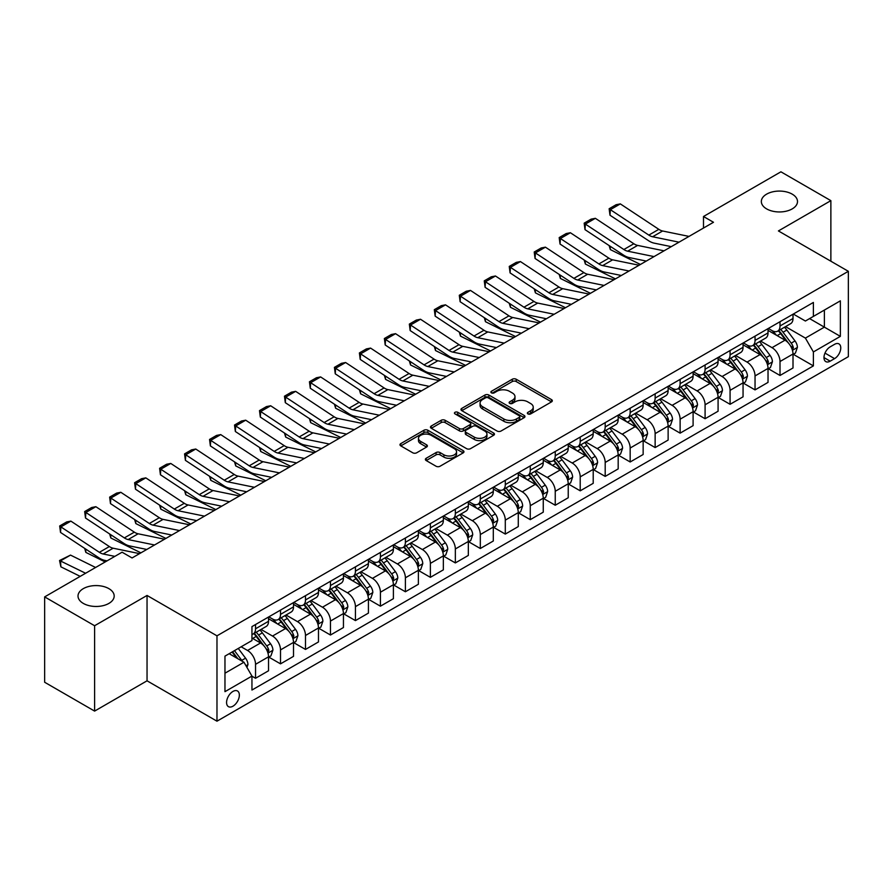 <?xml version="1.0" encoding="UTF-8"?>
<svg xmlns="http://www.w3.org/2000/svg" width="893" height="893" viewBox="0 0 893 893"><rect width="100%" height="100%" fill="white"/><g stroke="black" fill="none" stroke-linecap="round" stroke-linejoin="round"><path stroke-width="1.34" d="M527.93 413.917A1.942 1.116 0 0 0 530.676 413.917L551.506 401.883A2.768 1.596 0 0 0 552.321 400.756A2.768 1.596 0 0 0 551.506 399.618L516.21 379.246A2.768 1.596 0 0 0 512.281 379.246L491.451 391.268A1.942 1.116 0 0 0 490.882 392.06A1.942 1.116 0 0 0 491.451 392.853A1.942 1.116 0 0 0 494.197 392.853L496.888 391.301A8.874 5.124 0 0 1 509.445 391.301L512.381 392.998A8.874 5.124 0 0 1 514.982 396.626A8.874 5.124 0 0 1 512.381 400.243L509.691 401.805A1.942 1.116 0 0 0 509.122 402.598A1.942 1.116 0 0 0 509.691 403.39A1.942 1.116 0 0 0 512.437 403.39L515.127 401.828A8.874 5.124 0 0 1 527.685 401.828L530.621 403.524A8.874 5.124 0 0 1 533.221 407.152A8.874 5.124 0 0 1 530.621 410.78L527.93 412.332A1.942 1.116 0 0 0 527.361 413.124A1.942 1.116 0 0 0 527.93 413.917L527.93 412.332M108.89 588.643A18.083 10.437 0 0 0 89.177 586.377A18.083 10.437 0 0 0 78.015 596.022A18.083 10.437 0 0 0 83.317 603.411A18.083 10.437 0 0 0 103.019 605.677A18.083 10.437 0 0 0 114.181 596.022A18.083 10.437 0 0 0 108.89 588.643M792.203 194.138A18.083 10.437 0 0 0 772.501 191.872A18.083 10.437 0 0 0 761.338 201.517A18.083 10.437 0 0 0 766.629 208.895A18.083 10.437 0 0 0 786.342 211.161A18.083 10.437 0 0 0 797.505 201.517A18.083 10.437 0 0 0 792.203 194.138M232.961 706.196A9.042 5.224 120 0 0 238.866 698.226A9.042 5.224 120 0 0 237.482 690.981A9.042 5.224 120 0 0 232.961 691.428A9.042 5.224 120 0 0 227.056 699.398A9.042 5.224 120 0 0 228.441 706.642A9.042 5.224 120 0 0 232.961 706.196M426.184 458.276A2.768 1.596 0 0 0 425.381 459.404A2.768 1.596 0 0 0 426.184 460.542L436.097 466.258A2.768 1.596 0 0 0 440.015 466.258L463.154 452.896A2.768 1.596 0 0 0 463.969 451.758A2.768 1.596 0 0 0 463.154 450.63L427.859 430.247A2.768 1.596 0 0 0 423.929 430.247L400.79 443.609A2.768 1.596 0 0 0 399.975 444.747A2.768 1.596 0 0 0 400.79 445.875L412.756 452.784A2.768 1.596 0 0 0 416.674 452.784L426.586 447.069A2.768 1.596 0 0 0 427.39 445.931A2.768 1.596 0 0 0 426.586 444.803L420.648 441.376A7.423 4.286 0 0 1 418.471 438.34A7.423 4.286 0 0 1 423.059 434.389A7.423 4.286 0 0 1 431.14 435.315L454.381 448.732A7.423 4.286 0 0 1 456.557 451.758A7.423 4.286 0 0 1 451.97 455.72A7.423 4.286 0 0 1 443.888 454.794L440.015 452.55A2.768 1.596 0 0 0 436.097 452.55L426.184 458.276L426.184 460.542M147.044 595.452L94.602 625.736L44.65 596.892L44.65 682.252L94.602 711.096L147.044 680.812L216.977 721.187L216.977 635.827L147.044 595.452L147.044 680.812M830.87 261.214L830.87 200.646L778.417 230.93L848.35 271.305L216.977 635.827M830.87 200.646L780.917 171.813L703.494 216.508L703.494 228.05M44.65 596.892L122.073 552.198L132.064 557.958L713.485 222.279L703.494 216.508M497.088 431.04A2.768 1.596 0 0 0 501.006 431.04L524.146 417.678A2.768 1.596 0 0 0 524.961 416.551A2.768 1.596 0 0 0 524.146 415.412L488.851 395.041A2.768 1.596 0 0 0 484.921 395.041L461.781 408.391A2.768 1.596 0 0 0 460.967 409.53A2.768 1.596 0 0 0 461.781 410.657L497.088 431.04M455.798 414.341A1.942 1.116 0 0 1 457.763 414.609L457.763 412.298L493.65 433.027A2.768 1.596 0 0 1 494.465 434.154A2.768 1.596 0 0 1 493.65 435.293L470.511 448.654A2.768 1.596 0 0 1 466.592 448.654L431.286 428.272L431.286 426.006A2.768 1.596 0 0 0 430.471 427.133A2.768 1.596 0 0 0 431.286 428.272M431.286 426.006L441.187 420.29A2.768 1.596 0 0 1 445.116 420.29L459.426 428.551A2.768 1.596 0 0 0 463.355 428.551L469.919 424.755A2.768 1.596 0 0 0 470.734 423.628A2.768 1.596 0 0 0 469.919 422.489L455.017 413.883A1.942 1.116 0 0 1 454.448 413.091A1.942 1.116 0 0 1 455.653 412.064A1.942 1.116 0 0 1 457.763 412.298M834.564 344.33L830.166 346.864A8.763 5.057 120 0 0 824.451 354.577A8.763 5.057 120 0 0 825.791 361.598A8.763 5.057 120 0 0 830.166 361.163L834.564 358.629A8.763 5.057 120 0 0 840.291 350.916A8.763 5.057 120 0 0 838.94 343.894A8.763 5.057 120 0 0 834.564 344.33M216.977 721.187L848.35 356.664L848.35 271.305M793.308 314.046L805.397 321.022L813.389 316.412L813.389 302.448L251.949 626.596L251.949 640.549L224.969 656.132L224.969 691.662L251.949 676.079L251.949 690.043L813.389 365.896L813.389 351.942L805.397 338.101L785.527 326.626M813.389 316.412L840.358 300.841L840.358 336.371L813.389 351.942M94.602 625.736L94.602 711.096M809.594 318.6L824.373 327.139L824.373 310.061L840.358 300.841M805.397 338.101L824.373 327.139L840.358 336.371M224.969 673.199L243.956 662.238L229.166 653.709M251.949 676.202L255.543 678.278L255.543 664.314A11.308 6.53 -120 0 0 247.551 650.472L241.155 646.789M255.543 678.278L268.525 670.777L268.525 656.824A11.308 6.53 -120 0 0 260.533 642.982L251.949 638.015M268.826 657.103L280.514 663.856L280.514 649.903A11.308 6.53 -120 0 0 272.521 636.05L261.046 629.431M280.514 663.856L293.507 656.355L293.507 642.402A11.308 6.53 -120 0 0 285.514 628.56L268.525 618.749M293.797 642.692L305.495 649.434L305.495 635.481A11.308 6.53 -120 0 0 297.503 621.64L286.028 615.009M305.495 649.434L318.477 641.944L318.477 627.98A11.308 6.53 -120 0 0 310.485 614.138L293.507 604.338M318.779 628.27L330.466 635.023L330.466 621.059A11.308 6.53 -120 0 0 322.473 607.218L310.998 600.587M330.466 635.023L343.448 627.522L343.448 613.558A11.308 6.53 -120 0 0 335.455 599.716L318.477 589.916M343.749 613.848L355.436 620.602L355.436 606.637A11.308 6.53 -120 0 0 347.444 592.796L335.969 586.176M355.436 620.602L368.429 613.1L368.429 599.147A11.308 6.53 -120 0 0 360.437 585.295L343.448 575.494M368.731 599.426L380.418 606.18L380.418 592.226A11.308 6.53 -120 0 0 372.426 578.374L360.951 571.754M380.418 606.18L393.4 598.678L393.4 584.725A11.308 6.53 -120 0 0 385.408 570.884L368.429 561.072M393.701 585.015L405.389 591.758L405.389 577.804A11.308 6.53 -120 0 0 397.396 563.963L385.921 557.332M405.389 591.758L418.382 584.268L418.382 570.303A11.308 6.53 -120 0 0 410.389 556.462L393.4 546.661M418.683 570.594L430.37 577.336L430.37 563.383A11.308 6.53 -120 0 0 422.378 549.541L410.903 542.911M430.37 577.336L443.352 569.846L443.352 555.881A11.308 6.53 -120 0 0 435.36 542.04L418.382 532.239M443.654 556.172L455.341 562.925L455.341 548.961A11.308 6.53 -120 0 0 447.348 535.119L435.873 528.5M455.341 562.925L468.334 555.424L468.334 541.471A11.308 6.53 -120 0 0 460.341 527.618L443.352 517.817M468.624 541.75L480.311 548.503L480.311 534.55A11.308 6.53 -120 0 0 472.319 520.697L460.844 514.078M480.311 548.503L493.304 541.002L493.304 527.049A11.308 6.53 -120 0 0 485.312 513.207L468.334 503.395M493.606 527.339L505.293 534.081L505.293 520.128A11.308 6.53 -120 0 0 497.301 506.286L485.825 499.656M505.293 534.081L518.275 526.58L518.275 512.627A11.308 6.53 -120 0 0 510.283 498.785L493.304 488.984M518.576 512.917L530.263 519.659L530.263 505.706A11.308 6.53 -120 0 0 522.271 491.864L510.796 485.234M530.263 519.659L543.257 512.169L543.257 498.205A11.308 6.53 -120 0 0 535.264 484.363L518.275 474.563M543.558 498.495L555.245 505.248L555.245 491.284A11.308 6.53 -120 0 0 547.253 477.442L535.778 470.823M555.245 505.248L568.227 497.747L568.227 483.794A11.308 6.53 -120 0 0 560.235 469.941L543.257 460.141M568.528 484.073L580.216 490.826L580.216 476.862A11.308 6.53 -120 0 0 572.223 463.02L560.748 456.401M580.216 490.826L593.209 483.325L593.209 469.372A11.308 6.53 -120 0 0 585.216 455.53L568.227 445.719M593.499 469.662L605.197 476.404L605.197 462.451A11.308 6.53 -120 0 0 597.205 448.61L585.73 441.979M605.197 476.404L618.179 468.903L618.179 454.95A11.308 6.53 -120 0 0 610.187 441.109L593.209 431.297M618.481 455.24L630.168 461.982L630.168 448.029A11.308 6.53 -120 0 0 622.175 434.188L610.7 427.557M630.168 461.982L643.15 454.492L643.15 440.528A11.308 6.53 -120 0 0 635.157 426.687L618.179 416.886M643.451 440.818L655.138 447.572L655.138 433.607A11.308 6.53 -120 0 0 647.146 419.766L635.671 413.146M655.138 447.572L668.131 440.07L668.131 426.106A11.308 6.53 -120 0 0 660.139 412.265L643.15 402.464M668.433 426.396L680.12 433.15L680.12 419.185A11.308 6.53 -120 0 0 672.128 405.344L660.653 398.724M680.12 433.15L693.102 425.648L693.102 411.695A11.308 6.53 -120 0 0 685.11 397.854L668.131 388.042M693.403 411.986L705.09 418.728L705.09 404.775A11.308 6.53 -120 0 0 697.098 390.933L685.623 384.303M705.09 418.728L718.084 411.226L718.084 397.273A11.308 6.53 -120 0 0 710.091 383.432L693.102 373.62M718.374 397.564L730.072 404.306L730.072 390.353A11.308 6.53 -120 0 0 722.08 376.511L710.605 369.881M730.072 404.306L743.054 396.816L743.054 382.851A11.308 6.53 -120 0 0 735.062 369.01L718.084 359.209M743.356 383.142L755.043 389.895L755.043 375.931A11.308 6.53 -120 0 0 747.05 362.089L735.575 355.47M755.043 389.895L768.025 382.394L768.025 368.429A11.308 6.53 -120 0 0 760.043 354.588L743.054 344.787M768.326 368.72L780.013 375.473L780.013 361.509A11.308 6.53 -120 0 0 772.021 347.667L760.546 341.048M780.013 375.473L793.006 367.972L793.006 354.019A11.308 6.53 -120 0 0 785.014 340.177L768.025 330.365M768.326 328.468L772.021 330.6A11.308 6.53 -120 0 0 777.68 331.158A11.308 6.53 -120 0 0 780.013 325.978L780.013 321.714M743.356 342.879L747.05 345.022A11.308 6.53 -120 0 0 752.699 345.58A11.308 6.53 -120 0 0 755.043 340.4L755.043 336.136M718.374 357.3L722.08 359.433A11.308 6.53 -120 0 0 727.728 359.991A11.308 6.53 -120 0 0 730.072 354.822L730.072 350.558M693.403 371.722L697.098 373.854A11.308 6.53 -120 0 0 702.746 374.413A11.308 6.53 -120 0 0 705.09 369.244L705.09 364.969M668.433 386.144L672.128 388.276A11.308 6.53 -120 0 0 677.776 388.835A11.308 6.53 -120 0 0 680.12 383.655L680.12 379.391M643.451 400.555L647.146 402.698A11.308 6.53 -120 0 0 652.805 403.256A11.308 6.53 -120 0 0 655.138 398.077L655.138 393.813M618.481 414.977L622.175 417.109A11.308 6.53 -120 0 0 627.824 417.678A11.308 6.53 -120 0 0 630.168 412.499L630.168 408.235M593.499 429.399L597.205 431.531A11.308 6.53 -120 0 0 602.853 432.089A11.308 6.53 -120 0 0 605.197 426.921L605.197 422.646M568.528 443.821L572.223 445.953A11.308 6.53 -120 0 0 577.871 446.511A11.308 6.53 -120 0 0 580.216 441.343L580.216 437.068M543.558 458.232L547.253 460.375A11.308 6.53 -120 0 0 552.901 460.933A11.308 6.53 -120 0 0 555.245 455.754L555.245 451.49M518.576 472.654L522.271 474.786A11.308 6.53 -120 0 0 527.93 475.355A11.308 6.53 -120 0 0 530.263 470.176L530.263 465.912M493.606 487.076L497.301 489.208A11.308 6.53 -120 0 0 502.949 489.766A11.308 6.53 -120 0 0 505.293 484.598L505.293 480.322M468.624 501.498L472.319 503.63A11.308 6.53 -120 0 0 477.978 504.188A11.308 6.53 -120 0 0 480.311 499.02L480.311 494.744M443.654 515.92L447.348 518.052A11.308 6.53 -120 0 0 452.997 518.61A11.308 6.53 -120 0 0 455.341 513.43L455.341 509.166M418.672 530.33L422.378 532.462A11.308 6.53 -120 0 0 428.026 533.032A11.308 6.53 -120 0 0 430.37 527.852L430.37 523.588M393.701 544.752L397.396 546.884A11.308 6.53 -120 0 0 403.056 547.442A11.308 6.53 -120 0 0 405.389 542.274L405.389 537.999M368.731 559.174L372.426 561.306A11.308 6.53 -120 0 0 378.074 561.864A11.308 6.53 -120 0 0 380.418 556.696L380.418 552.421M343.749 573.596L347.444 575.728A11.308 6.53 -120 0 0 353.103 576.286A11.308 6.53 -120 0 0 355.436 571.107L355.436 566.843M318.779 588.007L322.473 590.139A11.308 6.53 -120 0 0 328.122 590.708A11.308 6.53 -120 0 0 330.466 585.529L330.466 581.265M293.797 602.429L297.503 604.561A11.308 6.53 -120 0 0 303.151 605.119A11.308 6.53 -120 0 0 305.495 599.951L305.495 595.687M268.826 616.851L272.521 618.983A11.308 6.53 -120 0 0 278.169 619.541A11.308 6.53 -120 0 0 280.514 614.373L280.514 610.098M793.308 354.309L813.389 365.896M777.68 331.158L790.662 323.657A11.308 6.53 -120 0 0 793.006 318.488L793.006 314.213M752.699 345.58L765.692 338.079A11.308 6.53 -120 0 0 768.025 332.899L768.025 328.635M727.728 359.991L740.71 352.501A11.308 6.53 -120 0 0 743.054 347.321L743.054 343.057M702.746 374.413L715.74 366.923A11.308 6.53 -120 0 0 718.084 361.743L718.084 357.479M677.776 388.835L690.769 381.333A11.308 6.53 -120 0 0 693.102 376.165L693.102 371.89M652.805 403.256L665.787 395.755A11.308 6.53 -120 0 0 668.131 390.587L668.131 386.312M627.824 417.678L640.817 410.177A11.308 6.53 -120 0 0 643.15 404.998L643.15 400.734M602.853 432.089L615.835 424.599A11.308 6.53 -120 0 0 618.179 419.42L618.179 415.156M577.871 446.511L590.865 439.01A11.308 6.53 -120 0 0 593.209 433.842L593.209 429.566M552.901 460.933L565.883 453.432A11.308 6.53 -120 0 0 568.227 448.264L568.227 443.988M527.93 475.355L540.912 467.854A11.308 6.53 -120 0 0 543.257 462.674L543.257 458.41M502.949 489.766L515.942 482.276A11.308 6.53 -120 0 0 518.275 477.096L518.275 472.832M477.978 504.188L490.96 496.687A11.308 6.53 -120 0 0 493.304 491.518L493.304 487.243M452.997 518.61L465.99 511.109A11.308 6.53 -120 0 0 468.334 505.94L468.334 501.665M428.026 533.032L441.008 525.53A11.308 6.53 -120 0 0 443.352 520.351L443.352 516.087M403.056 547.442L416.038 539.952A11.308 6.53 -120 0 0 418.382 534.773L418.382 530.509M378.074 561.864L391.067 554.363A11.308 6.53 -120 0 0 393.4 549.195L393.4 544.931M353.103 576.286L366.085 568.785A11.308 6.53 -120 0 0 368.429 563.617L368.429 559.342M328.122 590.708L341.115 583.207A11.308 6.53 -120 0 0 343.448 578.028L343.448 573.764M303.151 605.119L316.133 597.629A11.308 6.53 -120 0 0 318.477 592.45L318.477 588.186M278.169 619.541L291.163 612.04A11.308 6.53 -120 0 0 293.507 606.872L293.507 602.608M251.949 634.421A11.308 6.53 -120 0 0 253.199 633.963L266.181 626.462A11.308 6.53 -120 0 0 268.525 621.294L268.525 617.018M253.199 633.963A11.308 6.53 -120 0 0 255.543 628.784L255.543 624.52M243.956 662.238L251.949 676.079M528.701 414.196L530.621 413.079A8.874 5.124 0 0 0 533.221 409.463L533.221 407.152M514.982 396.626L514.982 398.925A8.874 5.124 0 0 1 512.381 402.553L510.461 403.658M551.506 399.618L551.506 401.883L516.21 381.545A2.768 1.596 0 0 0 512.281 381.545L492.222 393.132M524.146 415.412L524.146 417.678L488.851 397.34A2.768 1.596 0 0 0 484.921 397.34L461.826 410.68M519.246 417.344A1.942 1.116 0 0 0 519.815 416.551A1.942 1.116 0 0 0 519.246 415.758L488.259 397.865A1.942 1.116 0 0 0 485.513 397.865L482.666 399.506A8.874 5.124 0 0 0 480.077 403.134A8.874 5.124 0 0 0 482.666 406.75L503.853 418.984A8.874 5.124 0 0 0 516.4 418.984L519.246 417.344L519.246 419.654A1.942 1.116 0 0 0 519.815 418.862L519.815 416.551M480.077 403.134L480.077 405.433A8.874 5.124 0 0 0 482.666 409.061L482.666 406.75M519.246 419.654L516.4 421.295A8.874 5.124 0 0 1 503.853 421.295L482.666 409.061M431.33 428.294L441.187 422.59L441.187 420.29M470.734 423.628L470.734 425.928A2.768 1.596 0 0 1 469.919 427.066L463.355 430.861A2.768 1.596 0 0 1 459.426 430.861L445.116 422.59A2.768 1.596 0 0 0 441.187 422.59M457.763 414.609L493.617 435.304M474.283 437.124A7.423 4.286 0 0 0 482.376 438.061A7.423 4.286 0 0 0 486.953 434.098A7.423 4.286 0 0 0 484.776 431.073L476.594 426.341A2.768 1.596 0 0 0 472.665 426.341L466.101 430.136A2.768 1.596 0 0 0 465.286 431.263A2.768 1.596 0 0 0 466.101 432.402L474.283 437.124L474.283 439.434A7.423 4.286 0 0 0 482.376 440.361A7.423 4.286 0 0 0 486.953 436.409L486.953 434.098M465.286 431.263L465.286 433.574A2.768 1.596 0 0 0 466.101 434.712L466.101 432.402M474.283 439.434L466.101 434.712M456.557 451.758L456.557 454.068A7.423 4.286 0 0 1 451.97 458.031A7.423 4.286 0 0 1 443.888 457.104L440.015 454.861A2.768 1.596 0 0 0 436.097 454.861L426.229 460.565M418.471 438.34L418.471 440.651A7.423 4.286 0 0 0 420.648 443.676L420.648 441.376M426.541 447.08L420.648 443.676M463.154 450.63L463.154 452.896L427.859 432.558A2.768 1.596 0 0 0 423.929 432.558L400.823 445.897M793.006 354.476L795.406 353.092L797.404 347.321A7.49 4.32 -120 0 0 795.016 340.947L786.845 330.053A21.611 12.48 -120 0 0 784.489 327.229M776.374 335.176A21.611 12.48 -120 0 0 771.943 330.555M644.512 260.7L645.818 261.348M610.142 246.234L610.343 249.605L609.138 245.575M640.426 264.462L610.343 249.605M792.325 349.889L793.352 347.645A7.49 4.32 -120 0 0 791.209 343.135L783.049 332.241A21.611 12.48 -120 0 0 780.694 329.417M778.685 330.577A17.938 10.359 60 0 1 781.621 333.926L788.53 343.146M778.294 330.801A21.611 12.48 60 0 1 780.649 333.625L786.086 340.869M679.026 242.182L652.616 236.757A14.132 8.16 60 0 1 648.831 235.105L610.343 209.665L609.986 215.213L648.463 240.641A21.198 12.234 -120 0 0 654.145 243.13L671.279 246.647M689.016 236.411L662.606 230.997A14.132 8.16 60 0 1 658.822 229.334L620.334 203.894L610.343 209.665L609.138 208.75L616.137 204.709L620.334 203.894M609.986 215.213L609.138 208.75M768.025 368.898L770.425 367.514L772.423 361.743A7.49 4.32 -120 0 0 770.034 355.369L761.874 344.475A21.611 12.48 -120 0 0 759.508 341.639M751.393 349.598A21.611 12.48 -120 0 0 746.972 344.966M619.541 275.122L620.847 275.77M585.161 260.656L585.361 264.027L584.156 259.997M615.444 278.884L585.361 264.027M767.344 364.311L768.382 362.067A7.49 4.32 -120 0 0 766.239 357.557L758.079 346.663A21.611 12.48 -120 0 0 755.712 343.838M753.703 344.999A17.938 10.359 60 0 1 756.65 348.348L763.56 357.568M753.324 345.223A21.611 12.48 60 0 1 755.679 348.047L761.104 355.291M743.054 383.32L745.454 381.936L747.452 376.165A7.49 4.32 -120 0 0 745.063 369.791L736.892 358.886A21.611 12.48 -120 0 0 734.537 356.061M726.422 364.02A21.611 12.48 -120 0 0 721.99 359.388M594.559 289.533L595.865 290.18M560.19 275.077L560.391 278.449L559.185 274.419M590.474 293.306L560.391 278.449M742.373 378.732L743.411 376.478A7.49 4.32 -120 0 0 741.268 371.979L733.097 361.085A21.611 12.48 -120 0 0 730.742 358.26M728.733 359.421A17.938 10.359 60 0 1 731.68 362.77L738.589 371.99M728.342 359.645A21.611 12.48 60 0 1 730.697 362.469L736.133 369.713M718.084 397.731L720.472 396.347L722.47 390.587A7.49 4.32 -120 0 0 720.082 384.202L711.922 373.307A21.611 12.48 -120 0 0 709.567 370.483M701.44 378.442A21.611 12.48 -120 0 0 697.02 373.81M569.589 303.955L570.895 304.602M535.208 289.499L535.42 292.871L534.204 288.83M565.492 307.717L535.42 292.871M717.403 393.143L718.43 390.9A7.49 4.32 -120 0 0 716.286 386.401L708.127 375.495A21.611 12.48 -120 0 0 705.771 372.671M703.751 373.832A17.938 10.359 60 0 1 706.698 377.181L713.607 386.412M703.371 374.055A21.611 12.48 60 0 1 705.727 376.879L711.152 384.124M654.044 256.592L627.634 251.179A14.132 8.16 60 0 1 623.85 249.515L585.361 224.087L585.004 229.635L623.493 255.063A21.198 12.234 -120 0 0 629.174 257.552L646.298 261.069M664.035 250.833L637.624 245.408A14.132 8.16 60 0 1 633.84 243.756L595.352 218.316L585.361 224.087L584.167 223.172L591.155 219.131L595.352 218.316M585.004 229.635L584.167 223.172M629.074 271.014L602.663 265.601A14.132 8.16 60 0 1 598.879 263.937L560.391 238.509L560.034 244.046L598.522 269.485A21.198 12.234 -120 0 0 604.193 271.974L621.327 275.49M639.064 265.243L612.654 259.83A14.132 8.16 60 0 1 608.87 258.166L570.381 232.738L560.391 238.509L559.185 237.594L566.184 233.553L570.381 232.738M560.034 244.046L559.185 237.594M604.092 285.436L577.693 280.022A14.132 8.16 60 0 1 573.898 278.359L535.42 252.92L535.052 258.468L573.54 283.907A21.198 12.234 -120 0 0 579.222 286.396L596.357 289.901M614.083 279.665L587.672 274.251A14.132 8.16 60 0 1 583.888 272.588L545.411 247.16L535.42 252.92L534.215 252.005L541.203 247.975L545.411 247.16M535.052 258.468L534.215 252.005M693.102 412.153L695.502 410.769L697.5 404.998A7.49 4.32 -120 0 0 695.111 398.624L686.951 387.729A21.611 12.48 -120 0 0 684.585 384.905M676.47 392.864A21.611 12.48 -120 0 0 672.038 388.232M544.607 318.377L545.924 319.024M510.238 303.91L510.439 307.281L509.233 303.252M540.522 322.139L510.439 307.281M692.421 407.565L693.459 405.322A7.49 4.32 -120 0 0 691.316 400.812L683.145 389.917A21.611 12.48 -120 0 0 680.79 387.093M678.78 388.254A17.938 10.359 60 0 1 681.727 391.603L688.637 400.823M678.39 388.477A21.611 12.48 60 0 1 680.756 391.301L686.181 398.546M579.122 299.858L552.711 294.433A14.132 8.16 60 0 1 548.927 292.781L510.439 267.342L510.082 272.89L548.57 298.318A21.198 12.234 -120 0 0 554.24 300.807L571.375 304.323M589.112 294.087L562.702 288.673A14.132 8.16 60 0 1 558.918 287.01L520.429 261.571L510.439 267.342L509.244 266.427L516.232 262.397L520.429 261.571M510.082 272.89L509.244 266.427M668.131 426.575L670.531 425.191L672.529 419.42A7.49 4.32 -120 0 0 670.13 413.046L661.97 402.151A21.611 12.48 -120 0 0 659.614 399.327M651.488 407.275A21.611 12.48 -120 0 0 647.068 402.643M519.637 332.799L520.943 333.446M485.256 318.332L485.468 321.703L484.263 317.674M515.551 336.561L485.468 321.703M667.451 421.987L668.477 419.743A7.49 4.32 -120 0 0 666.334 415.234L658.174 404.339A21.611 12.48 -120 0 0 655.819 401.515M653.81 402.676A17.938 10.359 60 0 1 656.746 406.025L663.655 415.245M653.419 402.899A21.611 12.48 60 0 1 655.775 405.723L661.2 412.968M643.15 440.997L645.55 439.613L647.548 433.842A7.49 4.32 -120 0 0 645.159 427.468L636.999 416.562A21.611 12.48 -120 0 0 634.633 413.738M626.518 421.697A21.611 12.48 -120 0 0 622.097 417.064M494.666 347.221L495.972 347.857M460.286 332.754L460.487 336.125L459.281 332.096M490.57 350.982L460.487 336.125M642.469 436.409L643.507 434.154A7.49 4.32 -120 0 0 641.364 429.656L633.204 418.761A21.611 12.48 -120 0 0 630.838 415.937M628.828 417.098A17.938 10.359 60 0 1 631.775 420.447L638.685 429.667M628.449 417.321A21.611 12.48 60 0 1 630.804 420.145L636.229 427.39M618.179 455.408L620.579 454.024L622.577 448.264A7.49 4.32 -120 0 0 620.188 441.879L612.018 430.984A21.611 12.48 -120 0 0 609.662 428.16M601.547 436.119A21.611 12.48 -120 0 0 597.116 431.486M469.685 361.632L470.991 362.279M435.315 347.176L435.516 350.547L434.311 346.506M465.599 365.393L435.516 350.547M617.498 450.82L618.536 448.576A7.49 4.32 -120 0 0 616.393 444.078L608.222 433.172A21.611 12.48 -120 0 0 605.867 430.348M603.858 431.509A17.938 10.359 60 0 1 606.805 434.858L613.703 444.089M603.467 431.732A21.611 12.48 60 0 1 605.822 434.556L611.259 441.801M593.209 469.83L595.598 468.445L597.596 462.674A7.49 4.32 -120 0 0 595.207 456.301L587.047 445.406A21.611 12.48 -120 0 0 584.692 442.582M576.565 450.541A21.611 12.48 -120 0 0 572.145 445.908M444.714 376.053L446.02 376.701M410.334 361.587L410.534 364.958L409.329 360.928M440.617 379.815L410.534 364.958M592.517 465.242L593.555 462.998A7.49 4.32 -120 0 0 591.412 458.489L583.252 447.594A21.611 12.48 -120 0 0 580.885 444.77M578.876 445.931A17.938 10.359 60 0 1 581.823 449.279L588.733 458.5M578.497 446.154A21.611 12.48 60 0 1 580.852 448.978L586.277 456.223M568.227 484.252L570.627 482.867L572.625 477.096A7.49 4.32 -120 0 0 570.236 470.723L562.065 459.828A21.611 12.48 -120 0 0 559.71 457.004M551.595 464.952A21.611 12.48 -120 0 0 547.163 460.319M419.732 390.475L421.049 391.123M385.363 376.009L385.564 379.38L384.358 375.35M415.647 394.237L385.564 379.38M567.546 479.664L568.584 477.42A7.49 4.32 -120 0 0 566.441 472.91L558.27 462.016A21.611 12.48 -120 0 0 555.915 459.192M553.906 460.353A17.938 10.359 60 0 1 556.852 463.701L563.762 472.922M553.515 460.576A21.611 12.48 60 0 1 555.881 463.4L561.306 470.644M554.151 314.269L527.741 308.855A14.132 8.16 60 0 1 523.957 307.192L485.468 281.764L485.1 287.312L523.588 312.74A21.198 12.234 -120 0 0 529.27 315.229L546.404 318.745M564.142 308.509L537.731 303.084A14.132 8.16 60 0 1 533.947 301.432L495.459 275.993L485.468 281.764L484.263 280.849L491.262 276.808L495.459 275.993M485.1 287.312L484.263 280.849M529.169 328.691L502.759 323.277A14.132 8.16 60 0 1 498.975 321.614L460.487 296.186L460.129 301.722L498.618 327.162A21.198 12.234 -120 0 0 504.299 329.651L521.423 333.167M539.16 322.92L512.749 317.506A14.132 8.16 60 0 1 508.965 315.843L470.477 290.415L460.487 296.186L459.292 295.27L466.28 291.23L470.477 290.415M460.129 301.722L459.292 295.27M504.199 343.113L477.788 337.699A14.132 8.16 60 0 1 474.004 336.036L435.516 310.597L435.159 316.144L473.636 341.584A21.198 12.234 -120 0 0 479.318 344.073L496.452 347.578M514.189 337.342L487.779 331.928A14.132 8.16 60 0 1 483.995 330.265L445.507 304.837L435.516 310.597L434.311 309.681L441.309 305.652L445.507 304.837M435.159 316.144L434.311 309.681M479.217 357.535L452.807 352.11A14.132 8.16 60 0 1 449.023 350.458L410.534 325.019L410.177 330.566L448.666 355.994A21.198 12.234 -120 0 0 454.347 358.484L471.482 362M489.208 351.764L462.797 346.35A14.132 8.16 60 0 1 459.013 344.687L420.525 319.248L410.534 325.019L409.34 324.103L416.328 320.074L420.525 319.248M410.177 330.566L409.34 324.103M454.247 371.946L427.836 366.532A14.132 8.16 60 0 1 424.052 364.869L385.564 339.44L385.207 344.988L423.695 370.416A21.198 12.234 -120 0 0 429.366 372.906L446.5 376.422M464.237 366.186L437.827 360.761A14.132 8.16 60 0 1 434.043 359.109L395.554 333.669L385.564 339.44L384.37 338.525L391.357 334.484L395.554 333.669M385.207 344.988L384.37 338.525M543.257 498.674L545.656 497.289L547.643 491.518A7.49 4.32 -120 0 0 545.255 485.145L537.095 474.239A21.611 12.48 -120 0 0 534.74 471.415M526.613 479.374A21.611 12.48 -120 0 0 522.193 474.741M394.762 404.897L396.068 405.534M360.381 390.431L360.593 393.802L359.388 389.772M390.665 408.659L360.593 393.802M542.576 494.086L543.603 491.831A7.49 4.32 -120 0 0 541.459 487.332L533.3 476.438A21.611 12.48 -120 0 0 530.944 473.614M528.924 474.775A17.938 10.359 60 0 1 531.871 478.123L538.78 487.344M528.544 474.998A21.611 12.48 60 0 1 530.9 477.822L536.325 485.066M429.276 386.368L402.866 380.954A14.132 8.16 60 0 1 399.071 379.291L360.593 353.862L360.225 359.399L398.713 384.838A21.198 12.234 -120 0 0 404.395 387.328L421.529 390.844M439.267 380.597L412.856 375.183A14.132 8.16 60 0 1 409.061 373.52L370.584 348.091L360.593 353.862L359.388 352.947L366.387 348.906L370.584 348.091M360.225 359.399L359.388 352.947M518.275 513.084L520.675 511.7L522.673 505.94A7.49 4.32 -120 0 0 520.284 499.555L512.124 488.661A21.611 12.48 -120 0 0 509.758 485.837M501.643 493.796A21.611 12.48 -120 0 0 497.222 489.163M369.791 419.308L371.097 419.956M335.411 404.853L335.612 408.224L334.406 404.183M365.695 423.07L335.612 408.224M517.594 508.508L518.632 506.253A7.49 4.32 -120 0 0 516.489 501.754L508.329 490.849A21.611 12.48 -120 0 0 505.963 488.024M503.953 489.185A17.938 10.359 60 0 1 506.9 492.534L513.81 501.766M503.563 489.409A21.611 12.48 60 0 1 505.929 492.233L511.354 499.488M404.295 400.79L377.884 395.376A14.132 8.16 60 0 1 374.1 393.713L335.612 368.273L335.255 373.821L373.743 399.26A21.198 12.234 -120 0 0 379.413 401.75L396.548 405.255M414.285 395.019L387.875 389.605A14.132 8.16 60 0 1 384.09 387.942L345.602 362.513L335.612 368.273L334.417 367.369L341.405 363.328L345.602 362.513M335.255 373.821L334.417 367.369M493.304 527.506L495.704 526.122L497.702 520.351A7.49 4.32 -120 0 0 495.314 513.977L487.143 503.083A21.611 12.48 -120 0 0 484.787 500.259M476.672 508.217A21.611 12.48 -120 0 0 472.241 503.585M344.81 433.73L346.116 434.378M310.44 419.275L310.641 422.635L309.436 418.605M340.724 437.492L310.641 422.635M492.623 522.918L493.65 520.675A7.49 4.32 -120 0 0 491.507 516.176L483.347 505.271A21.611 12.48 -120 0 0 480.992 502.446M478.983 503.607A17.938 10.359 60 0 1 481.919 506.956L488.828 516.176M478.592 503.831A21.611 12.48 60 0 1 480.947 506.655L486.384 513.899M379.324 415.212L352.914 409.787A14.132 8.16 60 0 1 349.13 408.134L310.641 382.695L310.284 388.243L348.761 413.671A21.198 12.234 -120 0 0 354.443 416.16L371.577 419.677M389.315 409.44L362.904 404.027A14.132 8.16 60 0 1 359.12 402.363L320.632 376.924L310.641 382.695L309.436 381.78L316.435 377.75L320.632 376.924M310.284 388.243L309.436 381.78M468.334 541.928L470.723 540.544L472.721 534.773A7.49 4.32 -120 0 0 470.332 528.399L462.172 517.505A21.611 12.48 -120 0 0 459.806 514.681M451.691 522.628A21.611 12.48 -120 0 0 447.27 517.996M319.839 448.152L321.145 448.799M285.459 433.685L285.66 437.057L284.454 433.027M315.742 451.914L285.66 437.057M467.642 537.34L468.68 535.097A7.49 4.32 -120 0 0 466.537 530.587L458.377 519.693A21.611 12.48 -120 0 0 456.01 516.868M454.001 518.029A17.938 10.359 60 0 1 456.948 521.378L463.858 530.598M453.622 518.253A21.611 12.48 60 0 1 455.977 521.077L461.402 528.321M354.342 429.622L327.932 424.208A14.132 8.16 60 0 1 324.148 422.545L285.66 397.117L285.302 402.665L323.791 428.093A21.198 12.234 -120 0 0 329.472 430.582L346.596 434.098M364.333 423.862L337.922 418.437A14.132 8.16 60 0 1 334.138 416.785L295.65 391.346L285.66 397.117L284.465 396.202L291.453 392.161L295.65 391.346M285.302 402.665L284.465 396.202M443.352 556.35L445.752 554.966L447.75 549.195A7.49 4.32 -120 0 0 445.361 542.821L437.19 531.915A21.611 12.48 -120 0 0 434.835 529.091M426.72 537.05A21.611 12.48 -120 0 0 422.289 532.418M294.857 462.574L296.163 463.21M260.488 448.107L260.689 451.478L259.483 447.449M290.772 466.336L260.689 451.478M442.671 551.762L443.709 549.508A7.49 4.32 -120 0 0 441.566 545.009L433.395 534.114A21.611 12.48 -120 0 0 431.04 531.29M429.031 532.451A17.938 10.359 60 0 1 431.978 535.8L438.887 545.02M428.64 532.674A21.611 12.48 60 0 1 430.995 535.499L436.431 542.743M329.372 444.044L302.961 438.63A14.132 8.16 60 0 1 299.177 436.967L260.689 411.539L260.332 417.076L298.82 442.515A21.198 12.234 -120 0 0 304.491 445.004L321.625 448.52M339.362 438.273L312.952 432.859A14.132 8.16 60 0 1 309.168 431.196L270.679 405.768L260.689 411.539L259.483 410.624L266.482 406.583L270.679 405.768M260.332 417.076L259.483 410.624M418.382 570.761L420.77 569.377L422.769 563.617A7.49 4.32 -120 0 0 420.38 557.232L412.22 546.337A21.611 12.48 -120 0 0 409.865 543.513M401.738 551.472A21.611 12.48 -120 0 0 397.318 546.84M269.887 476.985L271.193 477.632M235.506 462.529L235.719 465.9L234.513 461.86M265.79 480.747L235.719 465.9M417.701 566.184L418.728 563.929A7.49 4.32 -120 0 0 416.584 559.431L408.425 548.536A21.611 12.48 -120 0 0 406.069 545.701M404.049 546.862A17.938 10.359 60 0 1 406.996 550.211L413.906 559.442M403.669 547.085A21.611 12.48 60 0 1 406.025 549.921L411.45 557.165M304.39 458.466L277.991 453.052A14.132 8.16 60 0 1 274.196 451.389L235.719 425.95L235.35 431.498L273.838 456.937A21.198 12.234 -120 0 0 279.52 459.426L296.655 462.931M314.381 452.695L287.981 447.281A14.132 8.16 60 0 1 284.186 445.618L245.709 420.19L235.719 425.95L234.513 425.046L241.512 421.005L245.709 420.19M235.35 431.498L234.513 425.046M393.4 585.183L395.8 583.799L397.798 578.028A7.49 4.32 -120 0 0 395.409 571.654L387.249 560.759A21.611 12.48 -120 0 0 384.883 557.935M376.768 565.894A21.611 12.48 -120 0 0 372.336 561.262M244.916 491.407L246.222 492.054M210.536 476.951L210.737 480.311L209.531 476.282M240.82 495.168L210.737 480.311M392.719 580.595L393.757 578.351A7.49 4.32 -120 0 0 391.614 573.853L383.443 562.947A21.611 12.48 -120 0 0 381.088 560.123M379.079 561.284A17.938 10.359 60 0 1 382.025 564.633L388.935 573.853M378.688 561.507A21.611 12.48 60 0 1 381.054 564.331L386.479 571.576M368.429 599.605L370.829 598.221L372.827 592.45A7.49 4.32 -120 0 0 370.428 586.076L362.268 575.181A21.611 12.48 -120 0 0 359.912 572.357M351.786 580.305A21.611 12.48 -120 0 0 347.366 575.672M219.935 505.829L221.241 506.476M185.554 491.362L185.766 494.733L184.561 490.704M215.849 509.59L185.766 494.733M367.749 595.017L368.776 592.773A7.49 4.32 -120 0 0 366.632 588.264L358.473 577.369A21.611 12.48 -120 0 0 356.117 574.545M354.108 575.706A17.938 10.359 60 0 1 357.044 579.055L363.953 588.275M353.717 575.929A21.611 12.48 60 0 1 356.073 578.753L361.498 585.998M343.448 614.027L345.848 612.643L347.846 606.872A7.49 4.32 -120 0 0 345.457 600.498L337.297 589.592A21.611 12.48 -120 0 0 334.931 586.768M326.816 594.727A21.611 12.48 -120 0 0 322.395 590.094M194.964 520.251L196.27 520.887M160.584 505.784L160.785 509.155L159.579 505.125M190.868 524.012L160.785 509.155M342.767 609.439L343.805 607.195A7.49 4.32 -120 0 0 341.662 602.686L333.502 591.791A21.611 12.48 -120 0 0 331.136 588.967M329.126 590.128A17.938 10.359 60 0 1 332.073 593.477L338.983 602.697M328.747 590.351A21.611 12.48 60 0 1 331.102 593.175L336.527 600.42M318.477 628.438L320.877 627.053L322.875 621.294A7.49 4.32 -120 0 0 320.487 614.909L312.316 604.014A21.611 12.48 -120 0 0 309.96 601.19M301.845 609.149A21.611 12.48 -120 0 0 297.414 604.516M169.983 534.661L171.289 535.309M135.613 520.206L135.814 523.577L134.609 519.536M165.897 538.423L135.814 523.577M317.796 623.861L318.834 621.606A7.49 4.32 -120 0 0 316.691 617.108L308.52 606.213A21.611 12.48 -120 0 0 306.165 603.378M304.156 604.55A17.938 10.359 60 0 1 307.103 607.899L314.001 617.119M303.765 604.762A21.611 12.48 60 0 1 306.12 607.597L311.557 614.842M279.42 472.888L253.009 467.463A14.132 8.16 60 0 1 249.225 465.811L210.737 440.372L210.38 445.92L248.868 471.348A21.198 12.234 -120 0 0 254.538 473.837L271.673 477.353M289.41 467.117L263 461.703A14.132 8.16 60 0 1 259.216 460.04L220.727 434.601L210.737 440.372L209.542 439.456L216.53 435.427L220.727 434.601M210.38 445.92L209.542 439.456M254.449 487.299L228.039 481.885A14.132 8.16 60 0 1 224.255 480.222L185.766 454.794L185.398 460.341L223.886 485.77A21.198 12.234 -120 0 0 229.568 488.259L246.702 491.775M264.44 481.539L238.029 476.114A14.132 8.16 60 0 1 234.245 474.462L195.757 449.023L185.766 454.794L184.561 453.878L191.56 449.838L195.757 449.023M185.398 460.341L184.561 453.878M229.468 501.721L203.057 496.307A14.132 8.16 60 0 1 199.273 494.644L160.785 469.216L160.427 474.752L198.916 500.192A21.198 12.234 -120 0 0 204.597 502.681L221.721 506.197M239.458 495.95L213.047 490.536A14.132 8.16 60 0 1 209.263 488.884L170.775 463.445L160.785 469.216L159.59 468.3L166.578 464.26L170.775 463.445M160.427 474.752L159.59 468.3M204.497 516.143L178.087 510.729A14.132 8.16 60 0 1 174.302 509.066L135.814 483.626L135.457 489.174L173.934 514.614A21.198 12.234 -120 0 0 179.616 517.103L196.75 520.619M214.487 510.372L188.077 504.958A14.132 8.16 60 0 1 184.293 503.295L145.805 477.867L135.814 483.626L134.609 482.722L141.607 478.681L145.805 477.867M135.457 489.174L134.609 482.722M293.507 642.86L295.896 641.475L297.894 635.704A7.49 4.32 -120 0 0 295.505 629.331L287.345 618.436A21.611 12.48 -120 0 0 284.99 615.612M276.863 623.571A21.611 12.48 -120 0 0 272.443 618.938M145.012 549.083L146.318 549.731M110.632 534.628L110.832 537.988L109.627 533.958M140.915 552.845L110.832 537.988M292.815 638.272L293.853 636.028A7.49 4.32 -120 0 0 291.71 631.53L283.55 620.624A21.611 12.48 -120 0 0 281.183 617.8M279.174 618.961A17.938 10.359 60 0 1 282.121 622.309L289.031 631.53M278.795 619.184A21.611 12.48 60 0 1 281.15 622.008L286.575 629.252M179.515 530.565L153.105 525.14A14.132 8.16 60 0 1 149.321 523.488L110.832 498.048L110.475 503.596L148.964 529.024A21.198 12.234 -120 0 0 154.645 531.514L171.78 535.03M189.506 524.794L163.095 519.38A14.132 8.16 60 0 1 159.311 517.717L120.823 492.289L110.832 498.048L109.638 497.133L116.626 493.103L120.823 492.289M110.475 503.596L109.638 497.133M268.525 657.281L270.925 655.897L272.923 650.126A7.49 4.32 -120 0 0 270.534 643.753L262.363 632.858A21.611 12.48 -120 0 0 260.008 630.034M85.661 549.039L85.862 552.41L84.656 548.38M105.173 561.954L85.862 552.41M267.844 652.694L268.882 650.45A7.49 4.32 -120 0 0 266.739 645.94L258.568 635.046A21.611 12.48 -120 0 0 256.213 632.222M254.204 633.383A17.938 10.359 60 0 1 257.151 636.731L264.06 645.952M253.813 633.606A21.611 12.48 60 0 1 256.179 636.43L261.604 643.674M154.545 544.976L128.134 539.562A14.132 8.16 60 0 1 124.35 537.91L85.862 512.47L85.505 518.018L123.993 543.446A21.198 12.234 -120 0 0 129.664 545.936L146.798 549.452M164.535 539.216L138.125 533.791A14.132 8.16 60 0 1 134.341 532.139L95.852 506.699L85.862 512.47L84.668 511.555L91.655 507.514L95.852 506.699M85.505 518.018L84.668 511.555M246.948 667.428L247.941 664.548A7.49 4.32 -120 0 0 245.553 658.174L238.275 648.452M70.514 555.1L60.523 560.871L60.891 566.832L59.541 560.514L70.514 555.1L95.584 567.479M59.541 560.514L85.594 573.25M80.203 576.365L60.891 566.832M242.438 661.367A7.49 4.32 -120 0 0 241.757 660.362L234.479 650.64M232.604 651.723L237.839 658.71M232.08 652.024L236.522 657.951M114.829 556.372L103.164 553.984A14.132 8.16 60 0 1 99.369 552.321L60.891 526.892L60.523 532.429L99.011 557.868A21.198 12.234 -120 0 0 104.693 560.357L107.082 560.849M139.565 553.638L113.154 548.213A14.132 8.16 60 0 1 109.359 546.561L70.882 521.121L60.891 526.892L59.686 525.977L66.685 521.936L70.882 521.121M60.523 532.429L59.686 525.977M247.551 650.472L260.533 642.982M272.521 636.05L285.514 628.56M297.503 621.64L310.485 614.138M322.473 607.218L335.455 599.716M347.444 592.796L360.437 585.295M372.426 578.374L385.408 570.884M397.396 563.963L410.389 556.462M422.378 549.541L435.36 542.04M447.348 535.119L460.341 527.618M472.319 520.697L485.312 513.207M497.301 506.286L510.283 498.785M522.271 491.864L535.264 484.363M547.253 477.442L560.235 469.941M572.223 463.02L585.216 455.53M597.205 448.61L610.187 441.109M622.175 434.188L635.157 426.687M647.146 419.766L660.139 412.265M672.128 405.344L685.11 397.854M697.098 390.933L710.091 383.432M722.08 376.511L735.062 369.01M747.05 362.089L760.043 354.588M772.021 347.667L785.014 340.177M780.013 325.978L793.006 318.488M780.013 361.509L793.006 354.019M755.043 375.931L768.025 368.429M755.043 340.4L768.025 332.899M730.072 390.353L743.054 382.851M730.072 354.822L743.054 347.321M705.09 404.775L718.084 397.273M705.09 369.244L718.084 361.743M680.12 419.185L693.102 411.695M680.12 383.655L693.102 376.165M655.138 433.607L668.131 426.106M655.138 398.077L668.131 390.587M630.168 448.029L643.15 440.528M630.168 412.499L643.15 404.998M605.197 462.451L618.179 454.95M605.197 426.921L618.179 419.42M580.216 476.862L593.209 469.372M580.216 441.343L593.209 433.842M555.245 491.284L568.227 483.794M555.245 455.754L568.227 448.264M530.263 505.706L543.257 498.205M530.263 470.176L543.257 462.674M505.293 520.128L518.275 512.627M505.293 484.598L518.275 477.096M480.311 534.55L493.304 527.049M480.311 499.02L493.304 491.518M455.341 548.961L468.334 541.471M455.341 513.43L468.334 505.94M430.37 563.383L443.352 555.881M430.37 527.852L443.352 520.351M405.389 577.804L418.382 570.303M405.389 542.274L418.382 534.773M380.418 592.226L393.4 584.725M380.418 556.696L393.4 549.195M355.436 606.637L368.429 599.147M355.436 571.107L368.429 563.617M330.466 621.059L343.448 613.558M330.466 585.529L343.448 578.028M305.495 635.481L318.477 627.98M305.495 599.951L318.477 592.45M280.514 649.903L293.507 642.402M280.514 614.373L293.507 606.872M255.543 664.314L268.525 656.824M255.543 628.784L268.525 621.294M824.987 353.103L834.564 358.629M823.971 357.591L830.166 361.163M530.621 413.079L530.621 410.78M509.691 403.39L509.691 401.805M512.381 402.553L512.381 400.243M491.451 392.853L491.451 391.268M512.281 381.545L512.281 379.246M516.21 381.545L516.21 379.246M461.781 410.657L461.781 408.391M484.921 397.34L484.921 395.041M488.851 397.34L488.851 395.041M503.853 421.295L503.853 418.984M516.4 421.295L516.4 418.984M445.116 422.59L445.116 420.29M459.426 430.861L459.426 428.551M463.355 430.861L463.355 428.551M469.919 427.066L469.919 424.755M493.65 435.293L493.65 433.027M436.097 454.861L436.097 452.55M440.015 454.861L440.015 452.55M443.888 457.104L443.888 454.794M426.586 447.069L426.586 444.803M400.79 445.875L400.79 443.609M423.929 432.558L423.929 430.247M427.859 432.558L427.859 430.247M792.448 350.302L797.349 347.466M783.049 332.241L786.845 330.053M777.167 335.645L780.649 333.625M791.209 343.135L795.016 340.947M790.618 346.06L793.352 347.645M652.616 236.757L662.606 230.997M648.831 235.105L658.822 229.334M767.467 364.724L772.378 361.888M758.079 346.663L761.874 344.475M752.185 350.056L755.679 348.047M766.239 357.557L770.034 355.369M765.647 360.482L768.382 362.067M742.496 379.134L747.396 376.31M733.097 361.085L736.892 358.886M727.215 364.478L730.697 362.469M741.268 371.979L745.063 369.791M740.665 374.904L743.411 376.478M717.525 393.556L722.426 390.732M708.127 375.495L711.922 373.307M702.233 378.9L705.727 376.879M716.286 386.401L720.082 384.202M715.695 389.326L718.43 390.9M627.634 251.179L637.624 245.408M623.85 249.515L633.84 243.756M602.663 265.601L612.654 259.83M598.879 263.937L608.87 258.166M577.693 280.022L587.672 274.251M573.898 278.359L583.888 272.588M692.544 407.978L697.455 405.143M683.145 389.917L686.951 387.729M677.262 393.322L680.756 391.301M691.316 400.812L695.111 398.624M690.724 403.736L693.459 405.322M552.711 294.433L562.702 288.673M548.927 292.781L558.918 287.01M667.573 422.4L672.474 419.565M658.174 404.339L661.97 402.151M652.292 407.733L655.775 405.723M666.334 415.234L670.13 413.046M665.743 418.158L668.477 419.743M642.592 436.811L647.503 433.987M633.204 418.761L636.999 416.562M627.31 422.155L630.804 420.145M641.364 429.656L645.159 427.468M640.772 432.58L643.507 434.154M617.621 451.233L622.521 448.409M608.222 433.172L612.018 430.984M602.34 436.577L605.822 434.556M616.393 444.078L620.188 441.879M615.79 447.002L618.536 448.576M592.639 465.655L597.551 462.82M583.252 447.594L587.047 445.406M577.358 450.998L580.852 448.978M591.412 458.489L595.207 456.301M590.82 461.413L593.555 462.998M567.669 480.077L572.569 477.242M558.27 462.016L562.065 459.828M552.387 465.409L555.881 463.4M566.441 472.91L570.236 470.723M565.849 475.835L568.584 477.42M527.741 308.855L537.731 303.084M523.957 307.192L533.947 301.432M502.759 323.277L512.749 317.506M498.975 321.614L508.965 315.843M477.788 337.699L487.779 331.928M474.004 336.036L483.995 330.265M452.807 352.11L462.797 346.35M449.023 350.458L459.013 344.687M427.836 366.532L437.827 360.761M424.052 364.869L434.043 359.109M542.698 494.499L547.599 491.663M533.3 476.438L537.095 474.239M527.417 479.831L530.9 477.822M541.459 487.332L545.255 485.145M540.868 490.257L543.603 491.831M402.866 380.954L412.856 375.183M399.071 379.291L409.061 373.52M517.717 508.91L522.628 506.085M508.329 490.849L512.124 488.661M502.435 494.253L505.929 492.233M516.489 501.754L520.284 499.555M515.897 504.679L518.632 506.253M377.884 395.376L387.875 389.605M374.1 393.713L384.09 387.942M492.746 523.331L497.647 520.496M483.347 505.271L487.143 503.083M477.465 508.675L480.947 506.655M491.507 516.176L495.314 513.977M490.916 519.09L493.65 520.675M352.914 409.787L362.904 404.027M349.13 408.134L359.12 402.363M467.765 537.753L472.676 534.918M458.377 519.693L462.172 517.505M452.483 523.086L455.977 521.077M466.537 530.587L470.332 528.399M465.945 533.512L468.68 535.097M327.932 424.208L337.922 418.437M324.148 422.545L334.138 416.785M442.794 552.175L447.694 549.34M433.395 534.114L437.19 531.915M427.513 537.508L430.995 535.499M441.566 545.009L445.361 542.821M440.975 547.934L443.709 549.508M302.961 438.63L312.952 432.859M299.177 436.967L309.168 431.196M417.824 566.586L422.724 563.762M408.425 548.536L412.22 546.337M402.531 551.93L406.025 549.921M416.584 559.431L420.38 557.232M415.993 562.356L418.728 563.929M277.991 453.052L287.981 447.281M274.196 451.389L284.186 445.618M392.842 581.008L397.753 578.173M383.443 562.947L387.249 560.759M377.56 566.352L381.054 564.331M391.614 573.853L395.409 571.654M391.022 576.766L393.757 578.351M367.871 595.43L372.772 592.595M358.473 577.369L362.268 575.181M352.59 580.763L356.073 578.753M366.632 588.264L370.428 586.076M366.041 591.188L368.776 592.773M342.89 609.852L347.801 607.017M333.502 591.791L337.297 589.592M327.608 595.185L331.102 593.175M341.662 602.686L345.457 600.498M341.07 605.61L343.805 607.195M317.919 624.263L322.82 621.439M308.52 606.213L312.316 604.014M302.638 609.606L306.12 607.597M316.691 617.108L320.487 614.909M316.089 620.032L318.834 621.606M253.009 467.463L263 461.703M249.225 465.811L259.216 460.04M228.039 481.885L238.029 476.114M224.255 480.222L234.245 474.462M203.057 496.307L213.047 490.536M199.273 494.644L209.263 488.884M178.087 510.729L188.077 504.958M174.302 509.066L184.293 503.295M292.937 638.685L297.849 635.849M283.55 620.624L287.345 618.436M277.656 624.028L281.15 622.008M291.71 631.53L295.505 629.331M291.118 634.454L293.853 636.028M153.105 525.14L163.095 519.38M149.321 523.488L159.311 517.717M267.967 653.107L272.867 650.271M258.568 635.046L262.363 632.858M252.686 638.45L256.179 636.43M266.739 645.94L270.534 643.753M266.147 648.865L268.882 650.45M128.134 539.562L138.125 533.791M124.35 537.91L134.341 532.139M245.999 665.787L247.897 664.693M241.757 660.362L245.553 658.174M103.164 553.984L113.154 548.213M99.369 552.321L109.359 546.561"/></g></svg>
